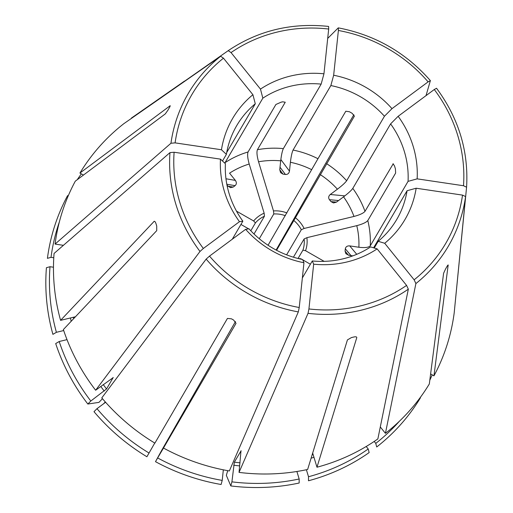 <?xml version="1.0" encoding="UTF-8"?>
<svg xmlns="http://www.w3.org/2000/svg" width="513" height="513" viewBox="0 0 513 513"><rect width="100%" height="100%" fill="white"/><g stroke="black" fill="none" stroke-linecap="round" stroke-linejoin="round"><path stroke-width="0.77" d="M83.446 175.068L79.932 173.054L170.175 105.71M222.488 161.011L226.393 154.349A167030.601 51032.682 6 0 1 221.456 149.764A99.894 94.225 -149.6 0 1 252.909 94.706L223.476 58.181L220.648 56.257L123.832 123.684A204.059 192.471 30.4 0 0 79.932 173.054M170.188 105.934L169.931 105.787C170.444 105.511 170.201 106.242 169.213 107.987A159.915 150.835 -149.6 0 0 168.052 110.013L165.301 113.892L75.302 181.16A204.059 192.471 30.4 0 0 55.064 244.079L170.957 143.249L175.1 142.87L221.456 149.764M226.393 154.349A92.757 87.486 -149.6 0 1 236.705 125.64A92.757 87.486 -149.6 0 1 255.282 103.773A167030.581 51477.344 53.5 0 1 252.909 94.706M226.708 152.528L255.282 103.773M56.398 332.309A200.57 189.182 30.4 0 1 50.017 266.715L46.42 267.709A203.398 191.849 30.4 0 0 52.903 334.354L56.398 332.309L63.708 330.545M68.319 195.652L67.575 195.645A203.398 191.849 30.4 0 0 47.414 258.34L51.011 257.346L53.775 257.757M59.373 221.879A200.57 189.182 30.4 0 0 51.011 257.346M63.413 245.323L55.064 244.079M248.683 228.875L240.95 224.444M50.017 266.715L53.474 267.228M75.449 316.758L60.579 320.343A204.059 192.471 30.4 0 1 54.07 253.448L169.963 152.618L174.106 152.239L220.468 159.133A99.894 94.225 -149.6 0 0 239.475 221.687A167030.601 20693.766 -38.9 0 0 242.861 221.18A92.757 87.486 -149.6 0 1 225.399 163.718A167030.601 51032.682 6 0 1 220.468 159.133M154.221 221.283L60.579 320.343M154.503 221.315L153.926 221.449C154.644 220.988 155.343 221.751 156.023 223.739A159.915 150.835 -149.6 0 0 156.721 226.041L156.721 230.658L63.375 329.551A204.059 192.471 30.4 0 0 95.63 390.239L199.999 251.46L203.347 248.465L239.475 221.687M232.286 239.225L242.861 221.18M105.607 402.275L96.983 408.669L94.001 411.676A203.398 191.849 30.4 0 0 146.904 456.75L154.753 443.046M102.472 398.684L98.945 402.378L87.838 404.026L90.82 401.025L106.537 388.976L113.206 377.491M90.82 401.025A200.57 189.182 30.4 0 1 59.194 341.517L55.699 343.563A203.398 191.849 30.4 0 0 87.838 404.026M59.194 341.517L67.004 339.632M113.078 377.497A180.563 170.31 30.4 0 0 113.181 377.639L95.63 390.239M96.983 408.669A200.57 189.182 30.4 0 0 149.052 453.03M245.631 229.33L209.503 256.109L206.155 259.11L101.792 397.889A204.059 192.471 30.4 0 0 154.894 443.129L227.445 318.426L231.498 318.836A159.915 150.835 -149.6 0 0 233.646 320.067L236.031 323.344L163.48 448.048A204.059 192.471 30.4 0 0 229.343 470.953L298.322 311.904L299.226 307.505L303.959 262.746A99.894 94.225 -149.6 0 1 245.631 229.33A167030.601 20693.766 -38.9 0 0 249.023 228.824A92.757 87.486 -149.6 0 0 302.599 259.52A167030.581 21767.283 -81.5 0 0 303.959 262.746M235.473 321.542L161.787 450.183A1171618.506 4075.266 -60.2 0 0 155.49 461.668A203.398 191.849 30.4 0 0 221.109 484.49L222.212 480.405L223.335 469.825M227.714 470.665L226.342 475.359L230.812 485.926A203.398 191.849 30.4 0 0 299.15 483.022L299.169 478.988L296.892 471.492M155.49 461.668L157.638 457.949A200.57 189.182 30.4 0 0 222.212 480.405M157.638 457.949L163.48 448.048M230.812 485.926L231.914 481.848L234.338 462.187L241.097 450.754M231.914 481.848A200.57 189.182 30.4 0 0 299.169 478.988M241.168 450.869A180.563 170.31 30.4 0 1 240.982 450.844L239.045 472.396A204.059 192.471 30.4 0 0 307.633 469.478L347.429 339.907L351.431 337.58A159.915 150.835 -149.6 0 0 353.765 337.015C355.817 336.592 356.824 336.804 356.772 337.65L316.976 467.228A204.059 192.471 30.4 0 0 377.863 438.929L408.335 289.165L406.578 285.408L377.145 248.882A99.894 94.225 -149.6 0 1 313.667 264.189A167030.62 21767.289 -81.5 0 1 312.302 260.963A92.757 87.486 -149.6 0 0 370.617 246.907A167030.601 51477.351 -126.5 0 0 377.145 248.882M239.045 472.396L308.024 313.347L308.929 308.948L313.667 264.189M302.356 277.937L312.302 260.963M374.201 441.436L375.772 443.386L376.709 446.977A203.398 191.849 30.4 0 0 420.448 397.793L420.275 397.492M368.212 448.99A200.57 189.182 30.4 0 1 308.512 476.737L308.493 480.771A203.398 191.849 30.4 0 0 369.148 452.581L368.212 448.99L366.199 446.496M308.512 476.737L306.389 469.741M312.68 453.062L316.976 467.228M300.624 259.097A30.299 28.581 30.4 0 0 300.894 258.783L298.079 258.494M300.894 258.783L301.933 259.379M302.741 259.841L310.391 264.227M375.772 443.386A200.57 189.182 30.4 0 0 399.454 421.186M380.293 426.963L385.423 433.325A204.059 192.471 30.4 0 0 429.323 383.961L443.591 273.307L445.56 268.985A159.915 150.835 -149.6 0 0 446.714 266.959C447.714 265.215 448.215 264.631 448.221 265.202L447.977 265.067M385.423 433.325L415.896 283.561L414.138 279.803L384.712 243.277A99.894 94.225 -149.6 0 0 416.158 188.226A167030.62 51032.689 -174 0 1 407.072 190.727A92.757 87.486 -149.6 0 1 396.754 219.436A92.757 87.486 -149.6 0 1 378.184 241.302A167030.601 51477.351 -126.5 0 0 384.712 243.277M448.176 264.958L433.953 375.856A204.059 192.471 30.4 0 0 454.191 312.936L465.586 196.569L462.521 195.113L416.158 188.226M373.611 247.811L407.072 190.727M374.253 248.003L378.184 241.302M429.804 380.248A203.398 191.849 30.4 0 0 432.202 374.856M430.619 373.945L433.953 375.856M293.417 257.199L304.113 238.955L306.896 237.673L356.779 225.649C362.556 224.11 366.224 222.418 367.802 220.558L395.632 173.067L395.414 168.86L394.51 165.891L393.022 163.711M298.04 258.488L302.926 250.145L305.524 250.684L324.158 261.361M254.012 234.011L264.439 216.23L264.144 213.184L249.209 164.025C247.606 158.267 247.228 154.246 248.068 151.97A92.757 87.486 30.4 0 0 225.04 162.672L262.842 98.169A92.757 87.486 -149.6 0 1 321.157 84.113L283.356 148.616C282.285 150.899 281.4 154.977 280.701 160.832L279.765 169.688L280.566 172.624L282.99 174.119L285.42 174.478C287.652 174.567 288.999 173.452 289.467 171.13L290.403 162.275C291.102 156.42 291.987 152.342 293.058 150.059L330.859 85.556A92.757 87.486 -149.6 0 1 384.442 116.246L346.641 180.749C345.172 182.814 342.094 185.629 337.407 189.201L330.257 194.498C328.493 196.081 328.217 197.813 329.429 199.692L330.968 201.603L333.546 202.949L336.419 202.141L343.563 196.845C348.256 193.273 351.334 190.458 352.803 188.393L390.605 123.889A92.757 87.486 -149.6 0 1 408.059 181.358L370.258 245.862C368.667 247.497 364.871 247.959 358.882 247.253L349.712 245.887C347.243 245.74 345.781 246.708 345.313 248.805L345.063 251.146L345.897 253.704L348.718 255.256L352.822 255.865M455.114 303.555L466.58 187.2L463.508 185.744L417.152 178.857A99.894 94.225 -149.6 0 0 398.146 116.297A167030.601 20693.766 141.1 0 1 390.605 123.889M463.508 185.744A147.128 138.773 30.4 0 0 434.274 89.518L436.537 88.255M286.607 254.839L301.311 229.747L304.1 228.465L353.983 216.441C359.754 214.909 363.428 213.209 365 211.35L393.234 163.762M408.059 181.358A167030.601 51032.682 -174 0 0 417.152 178.857M276.109 250.036L318.772 175.363A1171618.224 4075.266 119.8 0 1 345.749 128.59L353.855 114.771M276.571 250.28L354.387 116.15L352.155 113.328L350.777 112.514L349.385 111.738L345.8 111.231L317.97 158.722A92.757 87.486 30.4 0 0 293.058 150.059M426.021 95.636L430.375 80.612C405.7 52.506 375.016 34.929 338.324 27.869L338.388 30.479L333.655 75.238A99.894 94.225 -149.6 0 1 391.983 108.653A167030.581 20693.76 141.1 0 1 384.442 116.246M327.698 38.411L338.221 27.914M430.388 80.708L428.111 81.875L391.983 108.653M330.859 85.556A167030.601 21767.283 98.5 0 1 333.655 75.238M259.277 238.731L273.782 213.972L273.487 210.933L258.552 161.775C256.949 156.016 256.571 151.995 257.411 149.719L285.247 102.228L282.669 101.818L281.156 102.164L275.904 104.479L248.068 151.97M268.049 245.252L317.97 158.722M81.362 173.875A203.398 191.849 30.4 0 0 77.232 179.717M131.572 118.298L228.214 50.652L231.036 52.576L260.469 89.102A99.894 94.225 -149.6 0 1 323.953 73.795L328.686 29.036A147.128 138.773 30.4 0 0 231.036 52.576M184.475 81.112L132.04 117.631A204.059 192.471 30.4 0 0 131.392 118.08M328.686 29.036L328.609 26.432C291.525 22.514 258.065 30.588 228.214 50.652M250.806 230.773L255.403 222.924L253.646 220.962L236.506 211.151M226.958 184.936L227.81 185.995L230.549 187.643L233.203 187.065L235.095 185.661C236.66 184.199 236.749 182.442 235.371 180.39L229.548 173.163A82.862 78.156 30.4 0 1 249.209 164.025M434.274 89.518L398.146 116.297M262.842 98.169A167030.601 51477.351 53.5 0 1 260.469 89.102M321.157 84.113A167030.62 21767.289 98.5 0 1 323.953 73.795M220.648 56.257A150.803 142.242 30.4 0 0 170.957 143.249M223.476 58.181A147.128 138.773 30.4 0 0 175.1 142.87M70.448 317.964A183.038 172.644 30.4 0 0 71.185 321.279M73.333 317.271A180.563 170.31 30.4 0 0 73.641 318.676M169.963 152.618A150.803 142.242 30.4 0 0 199.999 251.46M174.106 152.239A147.128 138.773 30.4 0 0 203.347 248.465M100.779 386.424A183.038 172.644 30.4 0 0 104.229 391.086M103.28 384.577A180.563 170.31 30.4 0 0 106.537 388.976M206.155 259.11A150.803 142.242 30.4 0 0 298.322 311.904M209.503 256.109A147.128 138.773 30.4 0 0 299.226 307.505M233.671 465.24A183.038 172.644 30.4 0 0 239.731 465.881M234.338 462.187A180.563 170.31 30.4 0 0 240.058 462.797M308.024 313.347A150.803 142.242 30.4 0 0 408.335 289.165M308.929 308.948A147.128 138.773 30.4 0 0 406.578 285.408M311.102 458.192A183.038 172.644 30.4 0 0 313.95 457.263M312.161 454.742A180.563 170.31 30.4 0 0 313.09 454.435M415.896 283.561A150.803 142.242 30.4 0 0 465.586 196.569M414.138 279.803A147.128 138.773 30.4 0 0 462.521 195.113M302.926 250.145A27.824 26.246 30.4 0 0 304.113 238.955M305.524 250.684A30.299 28.581 30.4 0 0 306.896 237.673M358.882 247.253A82.862 78.156 30.4 0 0 356.779 225.649M370.258 245.862A92.757 87.486 30.4 0 0 367.802 220.558M365 211.35A92.757 87.486 30.4 0 0 352.803 188.393M301.311 229.747A27.824 26.246 30.4 0 0 293.955 220.616M304.1 228.465A30.299 28.581 30.4 0 0 295.546 217.852M353.983 216.441A82.862 78.156 30.4 0 0 343.563 196.845M337.407 189.201A82.862 78.156 30.4 0 0 320.259 174.593M428.111 81.875A147.128 138.773 30.4 0 0 338.388 30.479M346.641 180.749A92.757 87.486 30.4 0 0 326.557 163.641M285.369 215.697A27.824 26.246 30.4 0 0 273.782 213.972M286.959 212.933A30.299 28.581 30.4 0 0 273.487 210.933M311.673 169.675A82.862 78.156 30.4 0 0 290.403 162.275M280.701 160.832A82.862 78.156 30.4 0 0 258.552 161.775M283.356 148.616A92.757 87.486 30.4 0 0 257.411 149.719M264.439 216.23A27.824 26.246 30.4 0 0 255.403 222.924M264.144 213.184A30.299 28.581 30.4 0 0 253.646 220.962M282.99 174.119L279.758 169.765M285.42 174.478L280.027 167.225M289.467 171.13L280.855 159.537M329.429 199.692L338.574 200.545M330.968 201.603L336.457 202.116M330.257 194.498L344.858 195.863M345.313 248.805L350.975 255.589M345.063 251.146L348.455 255.211M349.712 245.887L356.74 254.32M223.431 469.844L223.27 470.389M105.319 401.955L103.555 403.802M233.203 187.065L227.952 186.161M235.095 185.661L226.823 184.244M235.371 180.39L225.964 178.774M466.58 187.187C468.715 151.258 458.705 118.279 436.55 88.262"/></g></svg>
